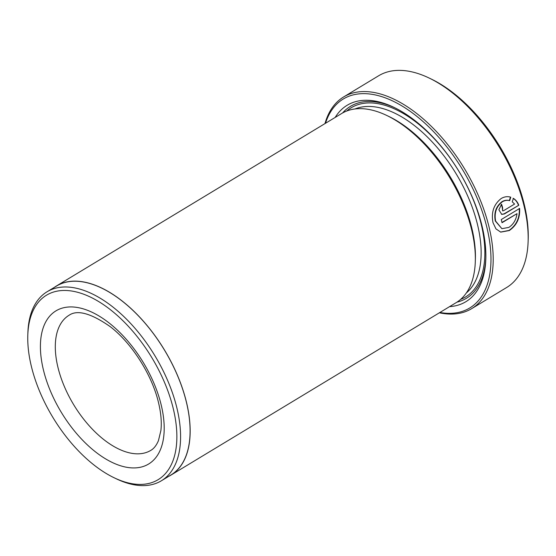 <?xml version="1.0" encoding="UTF-8"?>
<svg xmlns="http://www.w3.org/2000/svg" width="556" height="556" viewBox="0 0 556 556"><rect width="100%" height="100%" fill="white"/><g stroke="black" fill="none" stroke-linecap="round" stroke-linejoin="round"><path stroke-width="0.83" d="M501.894 228.676L495.285 220.982C493.77 212.781 496.008 206.352 501.998 201.696C504.403 200.278 506.85 199.896 509.331 200.549L510.45 197.088L510.79 197.185L509.678 200.646C507.197 199.993 504.751 200.368 502.339 201.793C496.348 206.45 494.11 212.879 495.625 221.079L501.894 228.676L508.823 227.418C513.403 224.415 516.142 219.828 517.017 213.657L502.026 222.72A123.71 66.324 -121.2 0 0 501.283 219.537L519.61 208.458C520.173 218.042 516.739 225.402 509.31 230.531L500.727 232.123L495.952 228.877L492.998 222.664C491.045 212.392 493.784 204.337 501.213 198.499C504.348 196.657 507.545 196.219 510.79 197.185L510.471 197.095M509.331 200.549L509.678 200.646M500.553 232.074L508.969 230.434C516.392 225.319 519.818 217.959 519.262 208.361M439.893 312.486A122.125 65.476 -121.2 0 0 486.451 225.715A122.125 65.476 -121.2 0 0 404.74 107.662A122.125 65.476 -121.2 0 0 325.489 123.293M324.968 123.606A123.71 66.324 58.8 0 1 343.636 96.939A123.71 66.324 58.8 0 1 488.627 225.312A123.71 66.324 58.8 0 1 471.655 308.656A123.71 66.324 58.8 0 1 439.372 312.799M31.727 367.815A107.808 57.803 -121.2 0 0 113.973 477.687A107.808 57.803 -121.2 0 0 172.874 407.048A107.808 57.803 -121.2 0 0 91.49 297.599A107.808 57.803 -121.2 0 0 27.8 335.171A107.808 57.803 -121.2 0 0 31.727 367.815M27.8 335.171L27.883 332.745A110.442 59.214 58.8 0 1 47.058 291.775A110.442 59.214 58.8 0 1 176.502 406.38A110.442 59.214 58.8 0 1 161.351 480.787A110.442 59.214 58.8 0 1 116.162 478.737L113.973 477.687M429.232 78.083L431.421 79.14A121.076 64.913 58.8 0 1 523.787 202.53A121.076 64.913 58.8 0 1 528.2 239.191L528.117 241.617A123.71 66.324 -121.2 0 0 523.613 204.156A123.71 66.324 -121.2 0 0 429.232 78.083A123.71 66.324 -121.2 0 0 378.615 75.783L343.636 96.939M471.655 308.656L506.641 287.508A123.71 66.324 -121.2 0 0 528.117 241.617M161.351 480.787L170.859 475.039A110.442 59.214 -121.2 0 0 186.01 400.633A110.442 59.214 -121.2 0 0 56.566 286.027L47.058 291.775M56.51 285.937L341.697 113.487A110.547 59.27 58.8 0 1 386.927 115.544L389.117 116.593A107.913 57.859 58.8 0 1 471.446 226.577A107.913 57.859 58.8 0 1 475.373 259.249L475.297 261.674A110.547 59.27 58.8 0 1 456.101 302.686L170.914 475.13A110.547 59.27 -121.2 0 0 186.079 400.654A110.547 59.27 -121.2 0 0 56.51 285.937A110.547 59.27 -121.2 0 0 54.349 287.362M386.927 115.544A110.547 59.27 58.8 0 1 471.266 228.203A110.547 59.27 58.8 0 1 475.297 261.674M335.171 117.434A114.758 61.528 58.8 0 1 394.079 107.419A114.758 61.528 58.8 0 1 481.628 224.374A114.758 61.528 58.8 0 1 485.812 259.117A114.758 61.528 58.8 0 1 449.575 306.634M342.565 112.986A112.124 60.117 58.8 0 1 395.177 107.954M168.642 476.381A110.547 59.27 -121.2 0 0 170.914 475.13M503.534 210.731L514.592 204.045L512.243 201.828L513.396 198.381C515.857 199.917 517.657 202.21 518.797 205.254L504.417 213.949L501.727 214.394L498.871 209.786L501.568 204.226A123.71 66.324 58.8 0 1 502.589 207.485L502.631 210.877L503.534 210.731M485.84 257.894A112.124 60.117 58.8 0 1 456.956 302.151M501.554 214.345L504.07 213.851L518.797 205.254M518.456 205.157C517.323 202.127 515.523 199.833 513.056 198.284M502.631 210.877L502.242 207.388A123.71 66.324 -121.2 0 0 501.303 204.393M502.242 207.388L502.589 207.485M501.964 222.449L517.017 213.657M58.22 368.461A78.959 42.332 -121.2 0 0 150.766 450.402C153.873 448.657 156.438 445.391 158.46 440.595L160.879 430.58C161.865 422.324 161.004 412.698 158.286 401.703C151.614 374.223 131.64 343.094 110.269 326.685C91.08 313.292 77.347 309.483 69.048 315.266A78.959 42.332 -121.2 0 0 58.22 368.461M160.886 403.719A89.488 47.976 58.8 0 1 122.251 466.269A89.488 47.976 58.8 0 1 43.722 371.144A89.488 47.976 58.8 0 1 82.351 308.594A89.488 47.976 58.8 0 1 160.886 403.719M355.02 108.955A107.913 57.859 58.8 0 1 477.145 223.123A107.913 57.859 58.8 0 1 466.303 292.998M346.701 111.033A110.547 59.27 58.8 0 1 419.954 125.239A110.547 59.27 58.8 0 1 480.773 222.456A110.547 59.27 58.8 0 1 460.604 299.392M504.07 213.851L504.417 213.949"/></g></svg>
